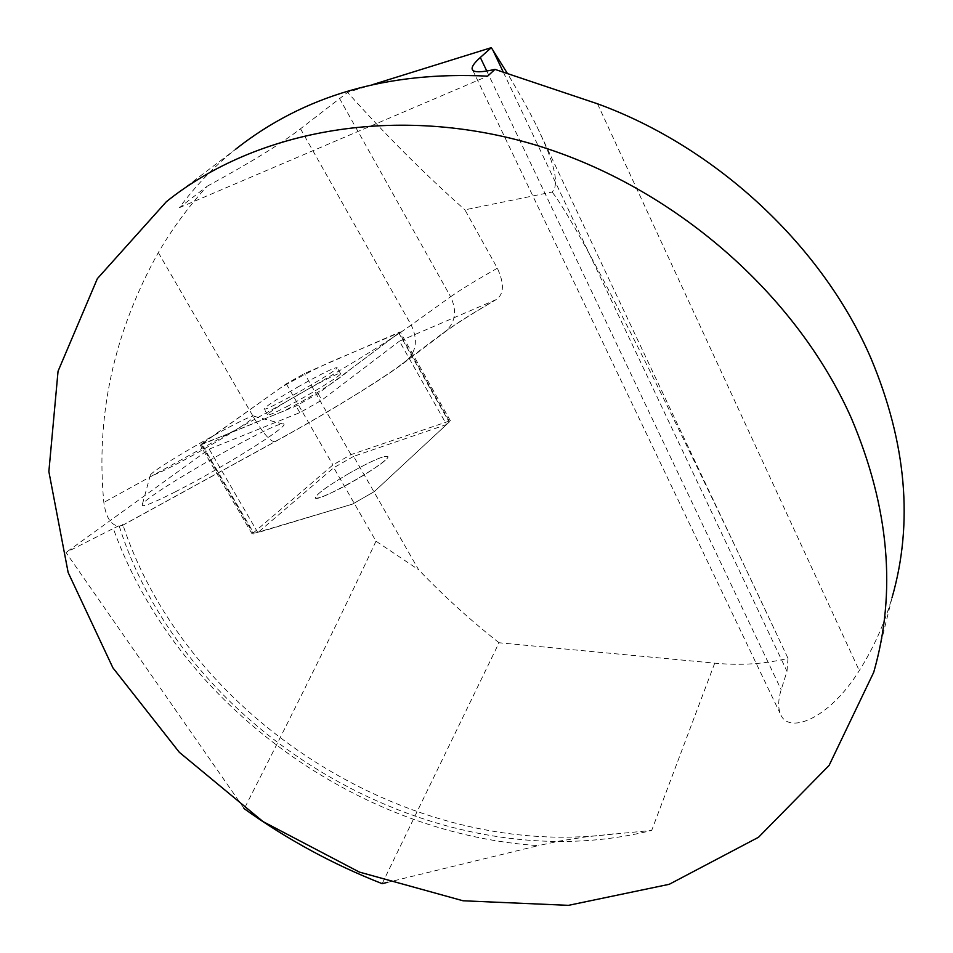 <?xml version="1.0" encoding="UTF-8"?>
<svg xmlns="http://www.w3.org/2000/svg" width="953" height="953" viewBox="0 0 953 953"><rect width="100%" height="100%" fill="white"/><g stroke="black" fill="none" stroke-linecap="round" stroke-linejoin="round"><path stroke-width="0.71" stroke-dasharray="4.76 3.57" d="M349.489 473.153C328.618 485.339 317.254 493.487 315.372 497.597C313.751 505.173 390.647 461.705 387.907 456.606C385.012 454.974 372.206 460.49 349.489 473.153C372.206 460.49 385.012 454.974 387.907 456.606C389.432 459.453 358.018 479.99 334.884 491.14C322.483 497.109 315.979 499.265 315.372 497.597C317.254 493.487 328.618 485.339 349.489 473.153M449.625 421.679L374.315 491.593L352.467 504.125L252.116 533.942L332.931 464.933L350.978 454.629L450.364 420.678L449.625 421.679L399.331 332.68L400.189 331.882L304.472 373.516L286.281 383.821L200.261 445.099L296.026 406.026L318.076 393.506L399.331 332.68M299.48 386.072C278.383 398.163 266.59 405.752 264.1 408.825C261.134 414.162 338.613 370.55 337.148 367.715C334.884 367.179 322.328 373.302 299.48 386.072M446.564 424.526L353.623 456.368L418.641 569.775L375.994 541.173L333.753 467.72L257.846 532.608L352.467 504.125L374.315 491.593L446.564 424.526L399.438 341.174L496.287 299.552C504.066 294.108 504.423 283.66 497.359 268.222L464.909 209.839L552.156 192.018C559.625 184.679 554.539 162.856 536.896 126.535C529.32 111.156 519.54 93.549 507.556 73.691M382.165 883.657L499.038 642.751L714.726 663.157C740.326 665.635 764.759 664.027 788 658.344L777.338 635.615C664.729 395.602 580.198 228.327 552.156 192.018M499.038 642.751C470.556 620.379 443.753 596.054 418.641 569.775M353.623 456.368L333.753 467.72M375.994 541.173C346.725 604.393 302.816 693.581 244.254 808.74M243.908 808.239L66.007 552.49L113.288 528.498C174.899 701.253 353.396 833.375 538.171 845.645L387.597 882.335M257.846 532.608L209.172 449.137L66.007 552.49M166.358 201.702L235.391 149.43C213.853 166.727 195.21 186.133 179.438 207.671L207.17 186.24C188.718 206.36 172.433 228.482 158.317 252.569C113.776 332.657 95.622 415.949 103.841 502.422C105.89 517.539 111.036 525.472 119.268 526.235L122.925 524.829C122.949 524.031 119.733 525.246 113.288 528.498M788 658.344L786.999 671.317L781.174 689.734C778.303 699.168 777.934 706.84 780.042 712.761C786.666 735.442 828.228 720.492 859.272 670.626C873.377 648.385 884.313 624.036 892.056 597.591L873.722 672.294M373.624 84.305L347.631 92.405C385.536 134.909 424.633 174.054 464.909 209.839M207.17 186.24C250.544 162.582 281.659 143.427 300.505 128.774L347.631 92.405M179.438 207.671L487.638 76.157M119.268 526.235C186.038 737.134 438.809 883.836 651.697 830.432L586.774 836.734L560.007 840.963L538.171 845.645M175.066 491.974L182.928 487.888C229.316 463.682 288.14 426.36 283.851 424.252C283.422 416.556 147.227 493.749 142.331 504.53C140.901 507.889 151.813 503.708 175.066 491.974M209.172 449.137L299.826 412.625L321.864 400.117L399.438 341.174M286.353 406.883C309.296 395.078 341.424 375.363 340.566 373.695C342.603 368.692 266.947 411.279 267.543 414.805C267.793 415.842 274.059 413.197 286.353 406.883M180.034 462.265C159.473 473.081 149.573 477.358 150.348 475.118C153.457 468.304 255.082 410.791 254.225 416.306C256.631 417.783 213.555 444.574 180.034 462.265M201.667 443.895C221.167 437.129 252.736 423.716 283.672 411.088C312.929 396.174 335.242 382.189 350.609 369.156L399.319 332.692L343.14 356.589C325.378 363.677 304.769 373.933 281.302 387.347L201.667 443.895L253.355 532.501M318.076 393.506L321.864 400.117M350.978 454.629L304.472 373.516M398.437 332.383L448.458 420.881M286.281 383.821L332.931 464.933M299.826 412.625L296.026 406.026M201.428 444.848L253.427 533.942M714.726 663.157L651.697 830.432M503.375 72.297L786.999 671.317M486.78 71.034L781.174 689.734M597.495 103.794L859.272 670.626M497.359 268.222C476.071 280.289 460.49 289.795 450.614 296.752C457.369 311.214 455.391 323.043 444.658 332.228L441.882 333.907C453.414 325.366 471.282 314.037 495.489 299.945M122.651 525.246L275.62 441.287C326.831 413.257 381.021 379.949 402.404 363.653L441.882 333.907M158.317 252.569L254.785 419.26L103.841 502.422M300.505 128.774L411.208 325.033C385.346 343.795 318.135 384.44 254.785 419.26C264.326 434.961 271.176 442.395 275.322 441.561L275.62 441.287M339.387 98.195L450.614 296.752L411.208 325.033C418.319 340.138 416.342 352.419 405.263 361.914L402.404 363.653M252.116 533.942L200.261 445.099M450.364 420.678L400.189 331.882M340.566 373.695L337.148 367.715M267.543 414.805L264.1 408.825M613.291 833.863C410.803 861.012 187.193 719.527 122.973 524.972M536.896 126.535L777.338 635.615M472.771 70.236L779.84 712.856M496.287 299.552C472.152 313.632 454.938 324.532 444.658 332.228L405.263 361.914C381.915 379.58 327.582 412.899 275.322 441.561L122.127 525.627M150.348 475.118L142.331 504.53M254.225 416.306L283.851 424.252"/><path stroke-width="1.43" d="M387.597 882.335L382.165 883.657C333.157 864.442 287.187 839.474 244.254 808.74L243.908 808.239M892.056 597.591C913.462 522.994 906.482 443.359 871.125 358.697C822.963 246.66 716.954 147.322 597.495 103.794L494.952 69.378L487.638 76.157C387.537 71.13 303.459 95.55 235.391 149.43M851.374 418.248C889.244 507.52 896.702 592.194 873.722 672.294L829.086 765.438L758.54 837.246L669.232 884.301L568.441 905.35L463.039 900.776L359.352 872.078L263.064 821.605L179.331 752.31L112.907 667.839L68.151 572.527L48.865 471.58L58.05 371.229L97.361 278.645L166.358 201.702C256.643 129.227 397.687 103.627 535.717 145.047C673.545 186.693 796.184 293.869 851.374 418.248M494.952 69.378C480.241 72.738 472.628 72.571 472.116 68.854C471.866 66.365 474.606 62.564 480.324 57.466L491.331 47.65L373.624 84.305M507.556 73.691L491.331 47.65M492.784 49.925L503.375 72.297M480.324 57.466L486.78 71.034M472.116 68.854L472.771 70.236"/></g></svg>
